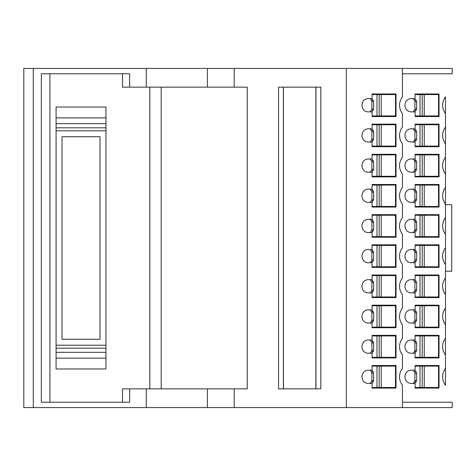 <?xml version="1.0" encoding="UTF-8"?>
<svg xmlns="http://www.w3.org/2000/svg" width="476" height="476" viewBox="0 0 476 476"><rect width="100%" height="100%" fill="white"/><g stroke="black" fill="none" stroke-linecap="round" stroke-linejoin="round"><path stroke-width="0.71" d="M146.269 87.138L146.269 68.431L207.423 68.431L207.423 87.138L122.51 87.138L122.51 73.774M415.096 335.348L415.096 340.007L411.764 340.007C402.726 339.691 402.726 353.573 411.764 353.252L415.096 353.252L415.096 357.916L439.027 357.916L439.027 335.348L415.096 335.348L431.006 335.348L431.006 335.943M402.434 407.569L402.434 402.226L452.2 402.226L452.2 407.569L234.186 407.569L234.186 388.862L247.24 388.862L247.24 87.138L207.423 87.138M278.537 87.138L278.537 388.862L320.824 388.862L320.824 87.138L278.537 87.138M346.332 407.569L346.332 68.431L207.423 68.431M396.02 154.313L396.02 176.882L372.089 176.882L372.089 172.223L368.763 172.223C359.725 172.544 359.725 158.657 368.763 158.978L372.089 158.978L372.089 154.313L396.02 154.313M368.763 202.395C359.725 202.711 359.725 188.829 368.763 189.15L372.089 189.15L372.089 184.486L396.02 184.486L396.02 207.054L372.089 207.054L372.089 202.395L368.763 202.395M372.089 219.323L372.089 214.658L396.02 214.658L396.02 237.226L372.089 237.226L372.089 232.568L368.763 232.568C359.725 232.883 359.725 219.002 368.763 219.323L372.089 219.323M372.089 249.495L372.089 244.831L396.02 244.831L396.02 267.399L372.089 267.399L372.089 262.74L368.763 262.74C359.725 263.055 359.725 249.174 368.763 249.495L372.089 249.495M368.763 292.907C359.725 293.228 359.725 279.347 368.763 279.662L372.089 279.662L372.089 275.003L396.02 275.003L396.02 297.571L372.089 297.571L372.089 292.907L368.763 292.907M372.089 93.968L372.089 98.633L368.763 98.633C359.725 98.312 359.725 112.199 368.763 111.878L372.089 111.878L372.089 116.543L396.02 116.543L396.02 93.968L372.089 93.968L388 93.968L388 94.563M396.02 124.141L396.02 146.709L372.089 146.709L372.089 142.05L368.763 142.05C359.725 142.372 359.725 128.484 368.763 128.806L372.089 128.806L372.089 124.141L396.02 124.141M372.089 335.348L372.089 340.007L368.763 340.007C359.725 339.691 359.725 353.573 368.763 353.252L372.089 353.252L372.089 357.916L396.02 357.916L396.02 335.348L372.089 335.348L388 335.348L388 335.943M396.02 305.175L396.02 327.744L372.089 327.744L372.089 323.079L368.763 323.079C359.725 323.4 359.725 309.519 368.763 309.834L372.089 309.834L372.089 305.175L396.02 305.175M402.434 73.774L452.2 73.774L452.2 68.431L402.434 68.431L402.434 96.812C398.549 102.441 398.549 108.07 402.434 113.699L402.434 126.985C398.549 132.614 398.549 138.242 402.434 143.871L402.434 157.157C398.549 162.786 398.549 168.415 402.434 174.043L402.434 187.33C398.549 192.958 398.549 198.587 402.434 204.21L402.434 217.502C398.549 223.131 398.549 228.76 402.434 234.382L402.434 247.675C398.549 253.303 398.549 258.926 402.434 264.555L402.434 277.847C398.549 283.476 398.549 289.099 402.434 294.727L402.434 308.02C398.549 313.642 398.549 319.271 402.434 324.9L402.434 338.192C398.549 343.815 398.549 349.443 402.434 355.072L402.434 368.359C398.549 373.987 398.549 379.616 402.434 385.245L402.434 402.226M402.434 68.431L346.332 68.431M396.02 365.52L396.02 388.089L372.089 388.089L372.089 383.424L368.763 383.424C359.725 383.745 359.725 369.858 368.763 370.179L372.089 370.179L372.089 365.52L396.02 365.52M372.089 154.313L388 154.313L388 154.908M388 176.293L388 176.882L372.089 176.882M370.066 172.223L371.453 170.527A1.779 1.458 -90 0 0 371.881 169.266L371.881 161.935L373.636 161.935L373.636 169.266L373.184 170.527L371.708 172.223M370.066 158.978L371.453 160.674A1.779 1.458 -90 0 1 371.881 161.935M381.234 176.293L381.234 154.908L395.52 154.908L395.52 176.293L372.089 176.293M379.205 176.293L379.205 154.908L381.234 154.908M379.205 154.908L372.089 154.908M371.453 160.674L373.184 160.674L371.708 158.978M373.184 160.674L373.636 161.935M388 206.459L388 207.054L372.089 207.054M388 185.081L388 184.486L372.089 184.486M370.066 202.395L371.453 200.699A1.779 1.458 -90 0 0 371.881 199.438L371.881 192.108A1.779 1.458 -90 0 0 371.453 190.846L370.066 189.15M381.234 185.081L395.52 185.081L395.52 206.459L381.234 206.459L381.234 185.081L372.089 185.081M371.708 189.15L373.184 190.846L373.636 192.108L373.636 199.438L373.184 200.699L371.453 200.699M381.234 206.459L372.089 206.459M371.708 202.395L373.184 200.699M372.089 214.658L388 214.658L388 215.253M388 236.631L388 237.226L372.089 237.226M370.066 232.568L371.453 230.866A1.779 1.458 -90 0 0 371.881 229.61L371.881 222.28L373.636 222.28L373.184 221.019L371.708 219.323M370.066 219.323L371.453 221.019A1.779 1.458 -90 0 1 371.881 222.28M379.205 236.631L379.205 215.253L395.52 215.253L395.52 236.631L372.089 236.631M372.089 215.253L379.205 215.253M371.881 229.61L373.636 229.61L373.636 222.28M373.636 229.61L373.184 230.866L371.708 232.568M381.234 236.631L381.234 215.253M372.089 244.831L388 244.831L388 245.426M388 266.804L388 267.399L372.089 267.399M370.066 249.495L371.453 251.191A1.779 1.458 -90 0 1 371.881 252.453L373.636 252.453L373.184 251.191L371.708 249.495M370.066 262.74L371.453 261.038L373.184 261.038L373.636 259.783L373.636 252.453M371.881 252.453L371.881 259.783A1.779 1.458 -90 0 1 371.453 261.038M379.205 266.804L379.205 245.426L395.52 245.426L395.52 266.804L372.089 266.804M372.089 245.426L379.205 245.426M371.708 262.74L373.184 261.038M381.234 266.804L381.234 245.426M369.549 279.662L368.763 279.662M388 296.976L388 297.571L372.089 297.571M388 275.598L388 275.003L372.089 275.003M371.708 279.662L373.184 281.364L373.636 282.619L373.636 289.955L371.881 289.955L371.881 282.619A1.779 1.458 -90 0 0 371.453 281.364L370.066 279.662M387.672 296.976L372.089 296.976L395.52 296.976L395.52 275.598L372.089 275.598L387.672 275.598M370.066 292.907L371.453 291.211A1.779 1.458 -90 0 0 371.881 289.955M373.636 289.955L373.184 291.211L371.708 292.907M381.234 296.976L381.234 275.598M388 115.948L388 116.543L372.089 116.543M370.066 111.878L371.453 110.182L373.184 110.182L373.636 108.921L373.636 101.59L373.184 100.329L371.708 98.633M370.066 98.633L371.453 100.329A1.779 1.458 -90 0 1 371.881 101.59L371.881 108.921A1.779 1.458 -90 0 1 371.453 110.182M371.708 111.878L373.184 110.182M381.234 115.948L381.234 94.563L395.52 94.563L395.52 115.948L372.089 115.948M372.089 94.563L381.234 94.563M372.089 124.141L388 124.141L388 124.736M388 146.12L388 146.709L372.089 146.709M370.066 142.05L371.453 140.355A1.779 1.458 -90 0 0 371.881 139.093L371.881 131.763L373.636 131.763L373.636 139.093L373.184 140.355L371.708 142.05M370.066 128.806L371.453 130.501A1.779 1.458 -90 0 1 371.881 131.763M381.234 146.12L381.234 124.736L395.52 124.736L395.52 146.12L372.089 146.12M379.205 146.12L379.205 124.736L381.234 124.736M379.205 124.736L372.089 124.736M371.453 130.501L373.184 130.501L371.708 128.806M373.184 130.501L373.636 131.763M372.089 305.175L388 305.175L388 305.77M372.089 327.744L388 327.744L388 327.149M370.066 323.079L371.453 321.383A1.779 1.458 -90 0 0 371.881 320.122L371.881 312.791L373.636 312.791L373.636 320.122L373.184 321.383L371.708 323.079M370.066 309.834L371.453 311.536A1.779 1.458 -90 0 1 371.881 312.791M372.089 305.77L395.52 305.77L395.52 327.149L372.089 327.149M371.453 311.536L373.184 311.536L371.708 309.834M373.184 311.536L373.636 312.791M381.234 327.149L381.234 305.77M415.096 93.968L415.096 98.633L411.764 98.633C402.726 98.312 402.726 112.199 411.764 111.878L415.096 111.878L415.096 116.543L439.027 116.543L439.027 93.968L415.096 93.968L431.006 93.968L431.006 94.563M439.027 365.52L439.027 388.089L415.096 388.089L415.096 383.424L411.764 383.424C402.726 383.745 402.726 369.858 411.764 370.179L415.096 370.179L415.096 365.52L439.027 365.52M439.027 124.141L439.027 146.709L415.096 146.709L415.096 142.05L411.764 142.05C402.726 142.372 402.726 128.484 411.764 128.806L415.096 128.806L415.096 124.141L439.027 124.141M415.096 219.323L415.096 214.658L439.027 214.658L439.027 237.226L415.096 237.226L415.096 232.568L411.764 232.568C402.726 232.883 402.726 219.002 411.764 219.323L415.096 219.323M415.096 249.495L415.096 244.831L439.027 244.831L439.027 267.399L415.096 267.399L415.096 262.74L411.764 262.74C402.726 263.055 402.726 249.174 411.764 249.495L415.096 249.495M439.027 297.571L439.027 275.003L415.096 275.003L415.096 279.662L411.764 279.662C402.726 279.347 402.726 293.228 411.764 292.907L415.096 292.907L415.096 297.571L439.027 297.571L415.096 297.571M411.764 189.15C402.726 188.829 402.726 202.711 411.764 202.395L415.096 202.395L415.096 207.054L439.027 207.054L439.027 184.486L415.096 184.486L415.096 189.15L411.764 189.15M415.096 154.313L415.096 158.978L411.764 158.978C402.726 158.657 402.726 172.544 411.764 172.223L415.096 172.223L415.096 176.882L439.027 176.882L439.027 154.313L415.096 154.313L431.006 154.313L431.006 154.908M439.027 305.175L439.027 327.744L415.096 327.744L415.096 323.079L411.764 323.079C402.726 323.4 402.726 309.519 411.764 309.834L415.096 309.834L415.096 305.175L439.027 305.175M445.494 368.359C441.609 373.987 441.609 379.616 445.494 385.245L445.494 96.812C441.609 102.441 441.609 108.07 445.494 113.699L445.494 126.985C441.609 132.614 441.609 138.242 445.494 143.871L445.494 157.157C441.609 162.786 441.609 168.415 445.494 174.043L445.494 187.33C441.609 192.958 441.609 198.587 445.494 204.21L445.494 217.502C441.609 223.131 441.609 228.76 445.494 234.382L445.494 247.675C441.609 253.303 441.609 258.926 445.494 264.555L445.494 277.847C441.609 283.476 441.609 289.099 445.494 294.727L445.494 308.02C441.609 313.642 441.609 319.271 445.494 324.9L445.494 338.192C441.609 343.815 441.609 349.443 445.494 355.072L445.494 368.359M431.006 115.948L431.006 116.543L415.096 116.543M412.555 111.878L411.764 111.878M413.067 111.878L414.459 110.182L416.191 110.182L416.643 108.921L416.643 101.59L416.191 100.329L414.715 98.633M413.067 98.633L414.459 100.329A1.779 1.458 -90 0 1 414.888 101.59L414.888 108.921A1.779 1.458 -90 0 1 414.459 110.182M414.715 111.878L416.191 110.182M424.241 115.948L424.241 94.563L438.521 94.563L438.521 115.948L415.096 115.948M415.096 94.563L424.241 94.563M415.096 305.175L431.006 305.175L431.006 305.77M415.096 327.744L431.006 327.744L431.006 327.149M413.067 323.079L414.459 321.383A1.779 1.458 -90 0 0 414.888 320.122L414.888 312.791L416.643 312.791L416.191 311.536L414.715 309.834M413.067 309.834L414.459 311.536A1.779 1.458 -90 0 1 414.888 312.791M415.096 305.77L438.521 305.77L438.521 327.149L415.096 327.149M370.066 353.252L371.453 351.556A1.779 1.458 -90 0 0 371.881 350.294L371.881 342.964L373.636 342.964L373.184 341.708L371.708 340.007M370.066 340.007L371.453 341.708A1.779 1.458 -90 0 1 371.881 342.964M388 357.321L388 357.916L372.089 357.916M424.241 327.149L424.241 305.77M414.888 320.122L416.643 320.122L416.643 312.791M416.643 320.122L416.191 321.383L414.715 323.079M395.52 335.943L395.52 357.321L381.234 357.321L381.234 335.943L395.52 335.943M424.241 357.321L424.241 335.943L438.521 335.943L438.521 357.321L415.096 357.321M422.206 357.321L422.206 335.943L424.241 335.943M415.096 335.943L422.206 335.943M413.067 353.252L414.459 351.556A1.779 1.458 -90 0 0 414.888 350.294L414.888 342.964A1.779 1.458 -90 0 0 414.459 341.708L416.191 341.708L414.715 340.007M416.191 341.708L416.643 342.964L416.643 350.294L416.191 351.556L414.715 353.252M445.494 204.704L451.736 204.704L451.736 271.225L445.494 271.225M381.234 357.321L379.205 357.321L379.205 335.943L372.089 335.943M379.205 357.321L372.089 357.321M415.096 357.916L431.006 357.916L431.006 357.321M415.096 124.141L431.006 124.141L431.006 124.736M412.555 142.05L411.764 142.05M431.006 146.12L431.006 146.709L415.096 146.709M413.067 142.05L414.459 140.355L416.191 140.355L414.715 142.05M413.067 128.806L414.459 130.501A1.779 1.458 -90 0 1 414.888 131.763L414.888 139.093A1.779 1.458 -90 0 1 414.459 140.355M424.241 146.12L424.241 124.736L438.521 124.736L438.521 146.12L415.096 146.12M414.888 139.093L416.643 139.093L416.191 140.355M422.206 146.12L422.206 124.736L424.241 124.736M422.206 124.736L415.096 124.736M416.643 139.093L416.643 131.763L416.191 130.501L414.715 128.806M415.096 214.658L431.006 214.658L431.006 215.253M412.555 232.568L411.764 232.568M431.006 236.631L431.006 237.226L415.096 237.226M413.067 219.323L414.459 221.019A1.779 1.458 -90 0 1 414.888 222.28L416.643 222.28L416.191 221.019L414.715 219.323M413.067 232.568L414.459 230.866L416.191 230.866L416.643 229.61L416.643 222.28M414.888 222.28L414.888 229.61A1.779 1.458 -90 0 1 414.459 230.866M422.206 236.631L422.206 215.253L438.521 215.253L438.521 236.631L415.096 236.631M415.096 215.253L422.206 215.253M414.715 232.568L416.191 230.866M424.241 236.631L424.241 215.253M415.096 244.831L431.006 244.831L431.006 245.426M412.555 262.74L411.764 262.74M431.006 266.804L431.006 267.399L415.096 267.399M413.067 262.74L414.459 261.038L416.191 261.038L416.643 259.783L416.643 252.453L416.191 251.191L414.715 249.495M413.067 249.495L414.459 251.191A1.779 1.458 -90 0 1 414.888 252.453L414.888 259.783A1.779 1.458 -90 0 1 414.459 261.038M422.206 266.804L422.206 245.426L438.521 245.426L438.521 266.804L415.096 266.804M415.096 245.426L422.206 245.426M414.715 262.74L416.191 261.038M424.241 266.804L424.241 245.426M414.715 279.662L416.191 281.364L416.643 282.619L416.643 289.955L414.888 289.955L414.888 282.619A1.779 1.458 -90 0 0 414.459 281.364L413.067 279.662M430.679 296.976L415.096 296.976L438.521 296.976L438.521 275.598L415.096 275.598L430.679 275.598M413.067 292.907L414.459 291.211A1.779 1.458 -90 0 0 414.888 289.955M415.096 275.003L431.006 275.003L431.006 275.598M431.006 296.976L431.006 297.571M416.643 289.955L416.191 291.211L414.715 292.907M424.241 296.976L424.241 275.598M431.006 275.003L439.027 275.003M415.096 207.054L431.006 207.054L431.006 206.459M431.006 185.081L431.006 184.486L415.096 184.486M413.067 202.395L414.459 200.699A1.779 1.458 -90 0 0 414.888 199.438L414.888 192.108A1.779 1.458 -90 0 0 414.459 190.846L413.067 189.15M415.096 206.459L438.521 206.459L438.521 185.081L415.096 185.081M424.241 206.459L424.241 185.081M414.715 189.15L416.191 190.846L416.643 192.108L416.643 199.438L416.191 200.699L414.715 202.395M431.006 176.293L431.006 176.882L415.096 176.882M412.555 172.223L411.764 172.223M413.067 172.223L414.459 170.527A1.779 1.458 -90 0 0 414.888 169.266L414.888 161.935L416.643 161.935L416.643 169.266L416.191 170.527L414.715 172.223M413.067 158.978L414.459 160.674A1.779 1.458 -90 0 1 414.888 161.935M424.241 176.293L424.241 154.908L438.521 154.908L438.521 176.293L415.096 176.293M422.206 176.293L422.206 154.908L424.241 154.908M422.206 154.908L415.096 154.908M414.459 160.674L416.191 160.674L414.715 158.978M416.191 160.674L416.643 161.935M371.881 350.294L373.636 350.294L373.636 342.964M379.205 335.943L381.234 335.943M413.067 370.179L414.459 371.875A1.779 1.458 -90 0 1 414.888 373.136L414.888 380.467A1.779 1.458 -90 0 1 414.459 381.728L416.191 381.728L416.643 380.467L416.643 373.136L416.191 371.875L414.715 370.179M422.206 387.494L422.206 366.109L438.521 366.109L438.521 387.494L415.096 387.494M414.715 383.424L416.191 381.728M413.067 383.424L414.459 381.728M412.555 383.424L411.764 383.424M431.006 387.494L431.006 388.089L415.096 388.089M431.006 366.109L431.006 365.52L415.096 365.52M414.459 341.708L413.067 340.007M412.555 353.252L411.764 353.252M373.636 350.294L373.184 351.556L371.708 353.252M370.066 370.179L371.453 371.875A1.779 1.458 -90 0 1 371.881 373.136L373.636 373.136L373.184 371.875L371.708 370.179M372.089 366.109L395.52 366.109L395.52 387.494L372.089 387.494M372.089 365.52L388 365.52L388 366.109M415.096 366.109L422.206 366.109M56.079 130.793L105.969 130.793L105.969 352.329L56.079 352.329L56.079 107.035L105.969 107.035L105.969 127.824L56.079 127.824M424.241 387.494L424.241 366.109M372.089 388.089L388 388.089L388 387.494M370.066 383.424L371.453 381.728L373.184 381.728L371.708 383.424M371.881 373.136L371.881 380.467A1.779 1.458 -90 0 1 371.453 381.728M371.881 380.467L373.636 380.467L373.636 373.136M373.636 380.467L373.184 381.728M381.234 387.494L381.234 366.109M146.269 68.431L33.284 68.431L33.284 407.569L146.269 407.569L146.269 388.862L129.639 388.862L129.639 402.226L41.323 402.226L41.323 73.774L129.639 73.774L129.639 87.138M161.203 388.862L161.203 87.138M149.833 388.862L149.833 87.138M105.969 352.329L105.969 368.965L56.079 368.965L56.079 352.329M62.017 339.269L62.017 136.731L100.025 136.731L100.025 339.269L62.017 339.269M56.079 345.207L105.969 345.207M105.969 130.793L105.969 127.824M33.284 68.431L23.8 68.431L23.8 407.569L33.284 407.569M234.186 388.862L146.269 388.862M234.186 407.569L207.423 407.569L207.423 388.862M49.932 73.774L49.932 402.226M129.639 388.862L122.51 388.862L122.51 402.226M146.269 407.569L207.423 407.569M315.951 388.862L315.951 87.138M234.186 68.431L234.186 87.138M371.453 170.527L373.184 170.527M371.881 169.266L373.636 169.266M376.986 176.293L376.986 154.908M373.636 199.438L371.881 199.438M373.636 192.108L371.881 192.108M373.184 190.846L371.453 190.846M379.205 206.459L379.205 185.081M376.986 206.459L376.986 185.081M376.986 236.631L376.986 215.253M371.453 221.019L373.184 221.019M371.453 230.866L373.184 230.866M376.986 266.804L376.986 245.426M371.453 251.191L373.184 251.191M371.881 259.783L373.636 259.783M373.184 291.211L371.453 291.211M373.636 282.619L371.881 282.619M373.184 281.364L371.453 281.364M376.986 296.976L376.986 275.598M379.205 296.976L379.205 275.598M371.881 108.921L373.636 108.921M371.881 101.59L373.636 101.59M371.453 100.329L373.184 100.329M376.986 115.948L376.986 94.563M379.205 115.948L379.205 94.563M371.453 140.355L373.184 140.355M371.881 139.093L373.636 139.093M376.986 146.12L376.986 124.736M371.881 320.122L373.636 320.122M376.986 327.149L376.986 305.77M379.205 327.149L379.205 305.77M414.888 108.921L416.643 108.921M414.888 101.59L416.643 101.59M414.459 100.329L416.191 100.329M419.993 115.948L419.993 94.563M422.206 115.948L422.206 94.563M414.459 311.536L416.191 311.536M422.206 327.149L422.206 305.77M419.993 327.149L419.993 305.77M371.453 341.708L373.184 341.708M371.453 321.383L373.184 321.383M419.993 357.321L419.993 335.943M376.986 357.321L376.986 335.943M419.993 146.12L419.993 124.736M414.888 131.763L416.643 131.763M414.459 130.501L416.191 130.501M419.993 236.631L419.993 215.253M414.459 221.019L416.191 221.019M414.888 229.61L416.643 229.61M414.459 251.191L416.191 251.191M414.888 252.453L416.643 252.453M414.888 259.783L416.643 259.783M419.993 266.804L419.993 245.426M416.643 282.619L414.888 282.619M416.191 291.211L414.459 291.211M422.206 296.976L422.206 275.598M419.993 296.976L419.993 275.598M416.191 281.364L414.459 281.364M422.206 206.459L422.206 185.081M419.993 206.459L419.993 185.081M416.643 199.438L414.888 199.438M416.643 192.108L414.888 192.108M416.191 190.846L414.459 190.846M416.191 200.699L414.459 200.699M414.459 170.527L416.191 170.527M414.888 169.266L416.643 169.266M419.993 176.293L419.993 154.908M283.41 388.862L283.41 87.138M414.888 380.467L416.643 380.467M414.888 342.964L416.643 342.964M414.459 321.383L416.191 321.383M414.888 350.294L416.643 350.294M371.453 371.875L373.184 371.875M371.453 351.556L373.184 351.556M414.459 351.556L416.191 351.556M414.888 373.136L416.643 373.136M414.459 371.875L416.191 371.875M105.969 348.176L56.079 348.176M419.993 387.494L419.993 366.109M379.205 387.494L379.205 366.109M376.986 387.494L376.986 366.109M105.969 358.125L56.079 358.125M56.079 117.875L105.969 117.875M105.969 123.671L56.079 123.671M315.862 388.862L315.862 87.138M283.494 388.862L283.494 87.138"/></g></svg>

